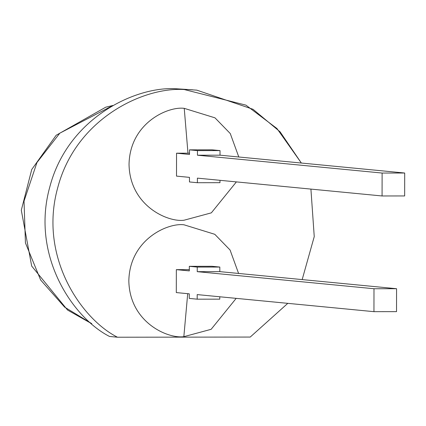 <?xml version="1.0" encoding="UTF-8"?>
<svg xmlns="http://www.w3.org/2000/svg" width="426" height="426" viewBox="0 0 426 426"><rect width="100%" height="100%" fill="white"/><g stroke="black" fill="none" stroke-linecap="round" stroke-linejoin="round"><path stroke-width="0.64" d="M196.823 90.147L176.343 88.784L196.823 90.147L253.039 109.29L280.074 131.804L301.358 163.036L276.948 128.514L245.93 105.142L184.272 89.545C144.217 86.723 75.881 118.14 57.712 187.744C38.415 257.038 81.52 319.127 117.459 337.216L250.222 337.062L287.806 303.344L250.222 337.062L117.459 337.216C81.52 319.127 38.415 257.038 57.712 187.744C75.881 118.14 144.217 86.723 184.272 89.545L176.343 88.784C136.293 85.956 67.958 117.374 49.789 186.977C30.491 256.271 73.597 318.36 109.53 336.455L117.459 337.216L109.53 336.455C73.597 318.36 30.491 256.271 49.789 186.977C67.958 117.374 136.293 85.956 176.343 88.784L192.856 89.822M310.916 189.096L314.244 236.606L302.172 279.594L314.244 236.606L310.916 189.096M382.074 195.971L197.398 178.132L382.074 195.971L404.657 195.944L382.074 195.971L382.117 173.047L404.7 173.02L220.024 155.181L197.44 155.208L382.117 173.047L382.074 195.971M189.474 177.365L176.502 176.114L176.545 153.19L189.511 154.441L176.545 153.19L187.978 153.19L176.545 153.19L176.502 176.114L189.474 177.365L189.464 181.95L197.392 182.717L197.398 178.132L197.392 182.717L219.976 182.69L219.981 180.315L219.976 182.69L197.392 182.717L189.464 181.95L189.474 177.365M189.517 153.19L187.978 153.19L189.517 153.19M396.569 288.711L219.821 271.639L197.238 271.666L373.985 288.737L396.569 288.711L373.985 288.737L373.948 311.667L197.195 294.595L373.948 311.667L396.531 311.64L373.948 311.667L373.985 288.737L197.238 271.666L197.243 267.081L189.32 266.319L189.309 270.904L176.337 269.647L189.314 269.647L176.337 269.647L176.3 292.577L176.337 269.647L189.309 270.904L189.32 266.319L211.903 266.293L219.827 267.054L219.821 271.639L396.569 288.711L396.531 311.64L396.569 288.711M184.24 108.348L214.981 117.837L230.274 133.556L238.794 156.992L230.274 133.556L214.981 117.837L184.24 108.348C168.121 106.117 129.861 122.944 129.035 164.351C129.717 205.753 167.919 222.489 184.043 220.221C167.919 222.489 129.717 205.753 129.035 164.351C129.861 122.944 168.121 106.117 184.24 108.348L187.978 153.19L184.24 108.348M236.387 181.897L211.339 212.851L184.043 220.221L211.339 212.851L236.387 181.897M183.84 336.684C167.716 338.947 129.515 322.21 128.833 280.809C129.658 239.407 167.919 222.58 184.032 224.806L214.779 234.3L230.072 250.014L238.592 273.455L230.072 250.014L214.779 234.3L184.032 224.806C167.919 222.58 129.658 239.407 128.833 280.809C129.515 322.21 167.716 338.947 183.84 336.684L211.136 329.309L236.185 298.36L211.136 329.309L183.84 336.684L187.706 293.674L183.84 336.684M112.427 105.744L59.821 133.173L36.961 162.514L24.032 201.115L25.432 242.9L40.635 279.999L64.624 307.13L91.404 323.419L64.624 307.13L40.635 279.999L25.432 242.9L24.032 201.115L36.961 162.514L59.821 133.173L112.427 105.744M404.7 173.02L382.117 173.047L197.44 155.208L197.446 150.623L189.522 149.856L189.511 154.441L189.522 149.856L197.446 150.623L220.029 150.596L220.024 155.181L404.7 173.02L404.657 195.944L404.7 173.02M212.105 149.83L220.029 150.596L212.105 149.83L189.522 149.856L212.105 149.83M219.773 296.773L219.773 299.153L197.19 299.18L197.195 294.595L197.19 299.18L189.261 298.413L197.19 299.18L219.773 299.153L219.773 296.773M176.3 292.577L189.272 293.828L189.261 298.413L189.272 293.828L176.3 292.577M197.238 271.666L219.821 271.639L219.827 267.054L197.243 267.081L197.238 271.666M189.32 266.319L197.243 267.081L219.827 267.054L211.903 266.293L189.32 266.319M197.44 155.208L220.024 155.181L220.029 150.596L197.446 150.623L197.44 155.208M91.792 323.749L67.553 310.037L31.684 266.064L21.3 210.231L31.742 169.495L56.157 135.276L105.765 107.176L112.869 105.494"/></g></svg>
